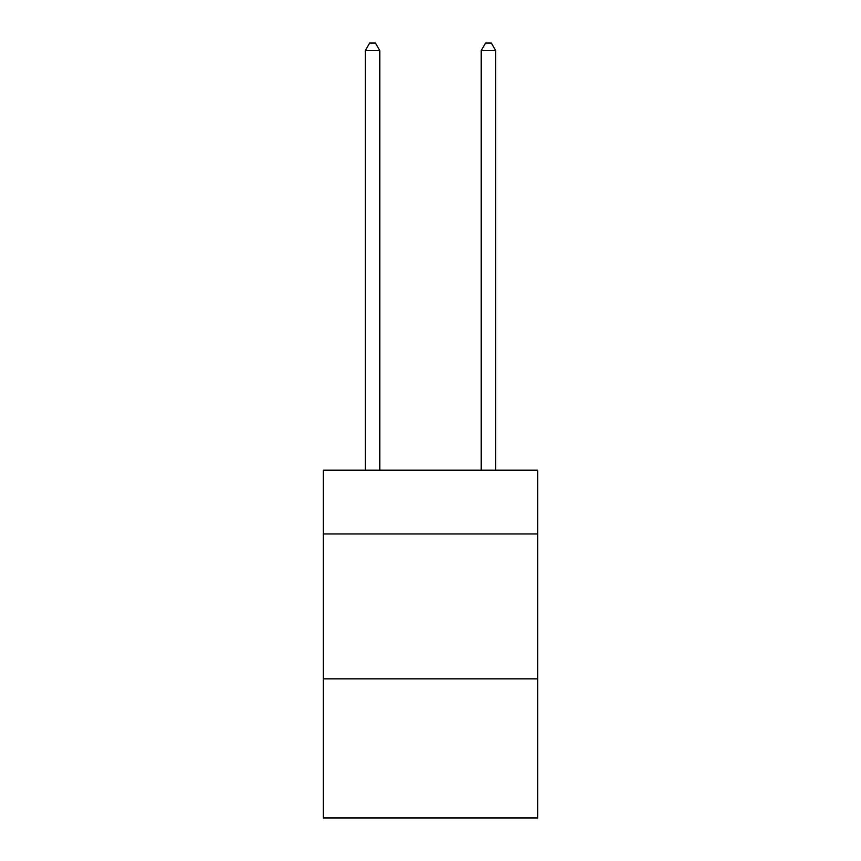 <?xml version="1.0" encoding="UTF-8"?>
<svg xmlns="http://www.w3.org/2000/svg" width="861" height="861" viewBox="0 0 861 861"><rect width="100%" height="100%" fill="white"/><g stroke="black" fill="none" stroke-linecap="round" stroke-linejoin="round"><path stroke-width="1.29" d="M537.727 533.96L537.727 470.203L323.273 470.203L323.273 533.96L537.727 533.96L537.727 817.95L323.273 817.95L323.273 533.96M537.727 678.855L323.273 678.855M379.787 470.203L379.787 50.584L365.301 50.584L365.301 470.203M365.301 50.584L369.649 43.05L375.439 43.05L379.787 50.584M495.699 470.203L495.699 50.584L481.213 50.584L481.213 470.203M481.213 50.584L485.561 43.05L491.351 43.05L495.699 50.584"/></g></svg>
